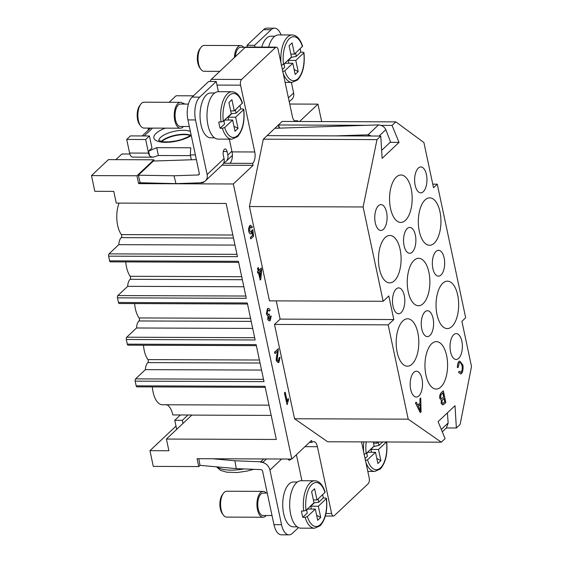 <?xml version="1.0" encoding="UTF-8"?>
<svg xmlns="http://www.w3.org/2000/svg" width="563" height="563" viewBox="0 0 563 563"><rect width="100%" height="100%" fill="white"/><g stroke="black" fill="none" stroke-linecap="round" stroke-linejoin="round"><path stroke-width="0.84" d="M424.917 311.888A12.935 6.172 -89.8 0 1 427.472 310.741A12.935 6.172 -89.8 0 1 433.461 320.966A12.935 6.172 -89.8 0 1 429.928 335.471A12.935 6.172 -89.8 0 1 427.373 336.611A12.935 6.172 -89.8 0 1 421.377 326.392A12.935 6.172 -89.8 0 1 424.917 311.888M407.204 228.578A12.935 6.172 -89.8 0 1 409.758 227.431A12.935 6.172 -89.8 0 1 415.754 237.656A12.935 6.172 -89.8 0 1 412.222 252.161A12.935 6.172 -89.8 0 1 409.667 253.301A12.935 6.172 -89.8 0 1 403.671 243.082A12.935 6.172 -89.8 0 1 407.204 228.578M435.994 251.429A12.935 6.172 -89.8 0 1 438.549 250.282A12.935 6.172 -89.8 0 1 444.538 260.507A12.935 6.172 -89.8 0 1 441.005 275.004A12.935 6.172 -89.8 0 1 438.45 276.151A12.935 6.172 -89.8 0 1 432.454 265.926A12.935 6.172 -89.8 0 1 435.994 251.429M453.701 334.739A12.935 6.172 -89.8 0 1 456.255 333.592A12.935 6.172 -89.8 0 1 462.251 343.817A12.935 6.172 -89.8 0 1 458.711 358.314A12.935 6.172 -89.8 0 1 456.157 359.461A12.935 6.172 -89.8 0 1 450.161 349.236A12.935 6.172 -89.8 0 1 453.701 334.739M418.281 168.119A12.935 6.172 -89.8 0 1 420.835 166.972A12.935 6.172 -89.8 0 1 426.831 177.197A12.935 6.172 -89.8 0 1 423.299 191.694A12.935 6.172 -89.8 0 1 420.744 192.842A12.935 6.172 -89.8 0 1 414.748 182.616A12.935 6.172 -89.8 0 1 418.281 168.119M396.134 289.037A12.935 6.172 -89.8 0 1 398.688 287.897A12.935 6.172 -89.8 0 1 404.677 298.116A12.935 6.172 -89.8 0 1 401.145 312.62A12.935 6.172 -89.8 0 1 398.59 313.767A12.935 6.172 -89.8 0 1 392.594 303.541A12.935 6.172 -89.8 0 1 396.134 289.037M413.84 372.347A12.935 6.172 -89.8 0 1 416.395 371.207A12.935 6.172 -89.8 0 1 422.391 381.425A12.935 6.172 -89.8 0 1 418.851 395.93A12.935 6.172 -89.8 0 1 416.296 397.077A12.935 6.172 -89.8 0 1 410.3 386.851A12.935 6.172 -89.8 0 1 413.84 372.347M378.42 205.727A12.935 6.172 -89.8 0 1 380.975 204.587A12.935 6.172 -89.8 0 1 386.971 214.806A12.935 6.172 -89.8 0 1 383.431 229.31A12.935 6.172 -89.8 0 1 380.884 230.457A12.935 6.172 -89.8 0 1 374.888 220.232A12.935 6.172 -89.8 0 1 378.42 205.727M405.451 220.33A23.716 11.316 -89.8 0 1 400.772 222.427A23.716 11.316 -89.8 0 1 389.779 203.686A23.716 11.316 -89.8 0 1 396.268 177.099A23.716 11.316 -89.8 0 1 400.947 175.002A23.716 11.316 -89.8 0 1 411.94 193.742A23.716 11.316 -89.8 0 1 405.451 220.33M423.158 303.64A23.716 11.316 -89.8 0 1 418.478 305.737A23.716 11.316 -89.8 0 1 407.485 286.996A23.716 11.316 -89.8 0 1 413.974 260.409A23.716 11.316 -89.8 0 1 418.654 258.311A23.716 11.316 -89.8 0 1 429.646 277.052A23.716 11.316 -89.8 0 1 423.158 303.64M434.235 243.174A23.716 11.316 -89.8 0 1 429.555 245.278A23.716 11.316 -89.8 0 1 418.562 226.53A23.716 11.316 -89.8 0 1 425.051 199.949A23.716 11.316 -89.8 0 1 429.731 197.845A23.716 11.316 -89.8 0 1 440.723 216.593A23.716 11.316 -89.8 0 1 434.235 243.174M412.088 364.099A23.716 11.316 -89.8 0 1 407.401 366.196A23.716 11.316 -89.8 0 1 396.415 347.455A23.716 11.316 -89.8 0 1 402.897 320.868A23.716 11.316 -89.8 0 1 407.577 318.771A23.716 11.316 -89.8 0 1 418.569 337.511A23.716 11.316 -89.8 0 1 412.088 364.099M451.948 326.484A23.716 11.316 -89.8 0 1 447.261 328.588A23.716 11.316 -89.8 0 1 436.276 309.84A23.716 11.316 -89.8 0 1 442.757 283.259A23.716 11.316 -89.8 0 1 447.437 281.155A23.716 11.316 -89.8 0 1 458.43 299.903A23.716 11.316 -89.8 0 1 451.948 326.484M394.374 280.789A23.716 11.316 -89.8 0 1 389.695 282.886A23.716 11.316 -89.8 0 1 378.702 264.146A23.716 11.316 -89.8 0 1 385.191 237.558A23.716 11.316 -89.8 0 1 389.87 235.461A23.716 11.316 -89.8 0 1 400.863 254.202A23.716 11.316 -89.8 0 1 394.374 280.789M440.871 386.943A23.716 11.316 -89.8 0 1 436.184 389.047A23.716 11.316 -89.8 0 1 425.199 370.306A23.716 11.316 -89.8 0 1 431.68 343.719A23.716 11.316 -89.8 0 1 436.36 341.621A23.716 11.316 -89.8 0 1 447.353 360.362A23.716 11.316 -89.8 0 1 440.871 386.943M232.843 235.024L121.369 234.609A1.724 0.823 -89.8 0 1 121.735 236.193A1.724 0.823 -89.8 0 1 121.242 237.628L233.49 238.05M259.409 360.01L147.942 359.595A1.724 0.823 -89.8 0 1 148.308 361.179A1.724 0.823 -89.8 0 1 147.823 362.614L260.057 363.029M250.556 318.355L139.089 317.94A1.724 0.823 -89.8 0 1 139.455 319.524A1.724 0.823 -89.8 0 1 138.97 320.959L251.197 321.374M241.703 276.7L130.236 276.285A1.724 0.823 -89.8 0 1 130.602 277.869A1.724 0.823 -89.8 0 1 130.116 279.304L242.343 279.72M263.519 379.349L135.592 378.871A1.724 0.823 90.2 0 0 135.162 379.835A1.724 0.823 90.2 0 0 135.176 381.151L264.005 381.63L256.144 344.633L127.308 344.155A1.724 0.823 90.2 0 0 127.766 345.056A1.724 0.823 90.2 0 0 128.054 345.168L256.355 345.647M361.537 441.892L369.215 478.029A4.314 2.055 90.2 0 1 368.174 483.73L334.331 515.666A4.314 2.055 -89.8 0 1 333.479 516.046A4.314 2.055 -89.8 0 1 331.614 513.512L317.412 446.705A8.621 4.117 90.2 0 0 313.682 441.631A8.621 4.117 90.2 0 0 311.979 442.398L311.564 440.428L291.824 459.056L197.092 458.704L198.767 466.565L153.298 466.396L149.955 450.674L168.9 450.752L166.416 439.056L276.299 439.464L265.004 386.317L136.169 385.838A1.724 0.823 90.2 0 0 136.626 386.739A1.724 0.823 90.2 0 0 136.915 386.851L265.215 387.33M236.953 254.349L109.025 253.878A1.724 0.823 90.2 0 0 108.589 254.835A1.724 0.823 90.2 0 0 108.61 256.158L237.438 256.637L226.143 203.489L116.252 203.081L113.768 191.385L94.823 191.314L91.487 175.6L136.957 175.769L153.875 159.801L154.128 161.004M127.308 344.155L126.323 339.496L255.152 339.975L247.291 302.978L118.455 302.5L117.47 297.841L246.298 298.32L238.438 261.323L109.602 260.845A1.724 0.823 90.2 0 0 110.059 261.746A1.724 0.823 90.2 0 0 110.348 261.858L238.649 262.337M245.813 296.039L117.885 295.561A1.724 0.823 90.2 0 0 117.449 296.525A1.724 0.823 90.2 0 0 117.47 297.841M118.455 302.5A1.724 0.823 90.2 0 0 118.913 303.401A1.724 0.823 90.2 0 0 119.201 303.513L247.502 303.992M254.666 337.694L126.738 337.216A1.724 0.823 90.2 0 0 126.309 338.18A1.724 0.823 90.2 0 0 126.323 339.496M274.871 36.201L270.979 36.187A22.421 10.697 90.2 0 0 261.746 47.095M284.09 64.295L285.216 63.225L292.795 63.253L284.829 70.776L282.549 71.487M243.702 47.299A12.935 6.172 90.2 0 0 240.626 45.561L204.256 45.427A12.935 6.172 90.2 0 0 200.892 47.482A12.935 6.172 90.2 0 0 198.563 63.682A12.935 6.172 90.2 0 0 200.815 69.207A12.935 6.172 90.2 0 0 204.158 71.297L219.781 71.353M240.626 45.561A12.935 6.172 90.2 0 0 234.426 57.532M200.892 47.482L199.823 48.932A11.211 5.348 90.2 0 0 197.803 62.965A11.211 5.348 90.2 0 0 199.752 67.757L200.815 69.207M245.285 47.299L240.626 47.285A11.211 5.348 90.2 0 0 235.306 56.701M281.211 65.195L283.492 64.485L291.458 56.969L289.072 45.751L292.084 42.915L294.463 54.132L302.598 46.222C300.163 38.889 296.701 35.145 292.204 34.976A23.716 11.316 90.2 0 0 287.517 37.074A23.716 11.316 90.2 0 0 280.958 62.796M292.204 34.976L278.558 34.92A23.716 11.316 90.2 0 0 268.614 47.123M300.149 48.77A23.716 11.316 -89.8 0 1 300.185 48.918A23.716 11.316 -89.8 0 1 300.741 52.169L303.014 52.176L303.767 52.901L295.8 60.417L288.221 60.389L288.833 63.239M214.538 137.815L210.646 137.801A22.421 10.697 -89.8 0 1 200.949 124.606A22.421 10.697 -89.8 0 1 210.808 92.958L214.7 92.979M239.979 105.541A23.716 11.316 -89.8 0 1 240.014 105.696A23.716 11.316 -89.8 0 1 240.57 108.941L242.843 108.948L243.603 109.672L243.779 109.321C244.926 121.552 242.794 130.693 237.389 136.76L231.857 139.174L218.219 139.124A23.716 11.316 -89.8 0 1 207.965 125.169A23.716 11.316 -89.8 0 1 218.395 91.699L216.241 81.515L208.662 81.487L192.117 97.096A17.249 8.227 -89.8 0 0 187.936 119.912L199.309 173.411A1.724 1.379 -133.3 0 1 198.183 174.973L174.03 175.769L175.966 183.622L140.187 182.743L138.329 175.22L174.03 175.769M223.919 121.066L225.045 120.003L232.625 120.032L224.658 127.548L222.385 128.258L220.112 128.251A23.716 11.316 -89.8 0 1 219.331 125.211A23.716 11.316 -89.8 0 1 218.775 121.96L221.048 121.974L223.321 121.256L231.287 113.74L228.909 102.522L231.914 99.686L234.299 110.904L230.682 110.89M183.454 126.492A12.935 6.172 -89.8 0 1 180.364 128.202L143.994 128.068A12.935 6.172 -89.8 0 1 140.644 125.985A12.935 6.172 -89.8 0 1 138.399 120.454A12.935 6.172 -89.8 0 1 140.729 104.261A12.935 6.172 -89.8 0 1 144.086 102.199L180.463 102.332A12.935 6.172 -89.8 0 1 183.538 104.071M180.364 128.202A12.935 6.172 -89.8 0 1 174.776 120.595A12.935 6.172 -89.8 0 1 180.463 102.332M140.644 125.985L139.582 124.529A11.211 5.348 -89.8 0 1 137.632 119.743A11.211 5.348 -89.8 0 1 139.652 105.703L140.729 104.261M189.344 126.513L180.371 126.478A11.211 5.348 -89.8 0 1 175.529 119.884A11.211 5.348 -89.8 0 1 180.456 104.056L188.387 104.092M161.687 141.559A17.249 6.263 168 0 1 184.242 134.634A17.249 6.263 168 0 1 190.393 135.458M190.73 135.219A17.249 6.263 -12 0 0 184.157 134.24A17.249 6.263 -12 0 0 161.278 141.475M297.398 482.019L293.506 482.005A22.421 10.697 90.2 0 0 283.646 513.646A22.421 10.697 90.2 0 0 293.337 526.841L297.229 526.855M324.957 492.428L325.125 492.034C322.69 484.708 319.228 480.957 314.731 480.788A23.716 11.316 90.2 0 0 310.044 482.885A23.716 11.316 90.2 0 0 303.738 511.014L306.019 510.303L313.985 502.78L311.599 491.562L314.604 488.726L316.99 499.944L324.957 492.428A21.992 10.493 90.2 0 0 311.895 484.469A21.992 10.493 90.2 0 0 306.019 510.303M266.229 493.111A12.935 6.172 90.2 0 0 263.153 491.372L226.783 491.239A12.935 6.172 90.2 0 0 223.42 493.301A12.935 6.172 90.2 0 0 221.09 509.494A12.935 6.172 90.2 0 0 223.342 515.025A12.935 6.172 90.2 0 0 226.685 517.108L263.062 517.242A12.935 6.172 90.2 0 0 266.144 515.532M263.153 491.372A12.935 6.172 90.2 0 0 257.467 509.635A12.935 6.172 90.2 0 0 263.062 517.242M223.42 493.301L222.35 494.743A11.211 5.348 90.2 0 0 220.33 508.783A11.211 5.348 90.2 0 0 222.279 513.576L223.342 515.025M267.263 493.118L263.146 493.097A11.211 5.348 90.2 0 0 258.22 508.924A11.211 5.348 90.2 0 0 263.069 515.518L272.035 515.553M322.676 494.581A23.716 11.316 -89.8 0 1 322.705 494.736A23.716 11.316 -89.8 0 1 323.268 497.981L325.541 497.995L326.294 498.712L318.327 506.228L320.713 517.453L317.708 520.289L315.322 509.072L307.356 516.588L305.076 517.298L302.803 517.291A23.716 11.316 -89.8 0 1 302.028 514.251A23.716 11.316 -89.8 0 1 301.465 511.007L303.738 511.014M305.076 517.298A23.716 11.316 90.2 0 0 314.555 528.214L320.087 525.8C325.491 519.74 327.624 510.599 326.47 498.361L326.294 498.712A21.992 10.493 90.2 0 1 320.417 524.547A21.992 10.493 90.2 0 1 307.356 516.588M314.731 480.788L301.085 480.739A23.716 11.316 90.2 0 0 290.656 514.209A23.716 11.316 90.2 0 0 300.909 528.164L314.555 528.214M281.655 459.021L269.937 470.077L281.549 524.702L273.97 524.674L262.604 471.175A1.724 1.379 -133.3 0 0 260.803 469.598L236.277 468.627L199.999 465.341L198.816 458.711M131.425 156.662A6.897 3.294 90.2 0 0 132.579 157.105L153.143 157.183L150.961 156.732L149.568 155.803A6.897 3.294 -89.8 0 1 148.548 153.115L145.655 139.518L126.71 139.448L129.603 153.045A6.897 3.294 90.2 0 0 131.425 156.662M190.449 155.634L158.393 155.515L153.143 157.183M437.268 184.171L465.671 317.778L461.913 321.325L471.512 366.52L460.126 424.446L456.368 427.993L455.01 405.684L438.091 421.652L445.087 438.64L441.322 442.187L408.217 419.175L388.167 324.858L393.811 319.538L388.801 295.962L383.157 301.282L363.114 206.966L377.006 139.603L380.771 136.049L382.122 158.365L399.047 142.397L392.052 125.408L395.81 121.861L423.904 142.523L433.51 187.718L437.268 184.171L432.75 184.15M275.455 47.531L245.144 47.419A4.314 2.055 90.2 0 1 245.996 47.039L276.306 47.151A4.314 2.055 -89.8 0 0 275.455 47.531L241.611 79.467A4.314 2.055 90.2 0 0 240.57 85.175L254.765 151.975A8.621 4.117 -89.8 0 1 252.674 163.383L253.097 165.353L233.356 183.981L138.625 183.629L136.957 175.769M291.824 459.056L233.356 183.981M321.67 121.58L317.961 104.141L289.727 104.035M299.565 121.502L317.961 104.141M296.666 121.488A8.621 4.117 90.2 0 0 297.806 120.806L297.947 121.495M276.306 47.151A4.314 2.055 -89.8 0 1 278.171 49.692L292.373 116.492A8.621 4.117 90.2 0 0 295.533 121.488M258.959 270.303L261.274 268.115L261.711 269.445L260.76 279.508L260.197 280.043L258.572 272.408L257.812 273.125L257.53 271.795L258.29 271.077L257.692 268.255L258.382 267.601L258.98 270.423L261.429 268.115M260.197 280.043L258.445 272.527M257.812 273.125L257.375 271.795L258.135 271.077L257.537 268.255L258.382 267.601M274.955 353.599L274.512 352.206L278.389 348.687L277.214 360.123L278.706 361.165L279.304 357.758L280.05 357.238L278.945 362.375L278.284 362.642L276.489 360.763C276.257 359.49 276.468 357.329 277.109 354.282L277.721 350.988L274.955 353.599L274.66 352.206L278.389 348.687M278.256 361.305L279.157 357.758L280.05 357.238M278.206 362.635L276.342 360.763C276.109 359.49 276.313 357.329 276.961 354.282L277.573 350.988M287.046 401.454L288.214 398.407L288.509 399.807L287.06 404.72L284.547 392.89L285.237 392.235L287.2 401.454L288.214 398.407M287.06 404.72L284.392 392.89L285.237 392.235M269.452 311.093L267.854 309.819L267.214 313.373L268.811 314.626L269.262 313.999L269.459 315.336L268.607 318.482L269.923 319.453L270.486 316.357L271.239 315.97L270.191 320.621C269.198 321.065 268.431 320.565 267.889 319.13L268.157 316.005L266.489 314.098L267.608 308.615C268.621 308.109 269.452 308.651 270.106 310.248L269.304 311.093L267.707 309.819M268.375 314.759L269.262 313.999M269.529 319.573L270.339 316.357L271.239 315.97M269.529 320.84L270.191 320.621M270.036 320.621C269.044 321.065 268.277 320.565 267.735 319.13L268.009 316.005L266.334 314.091L267.453 308.615L268.143 308.376M251.738 227.909L250.176 226.706L249.599 230.717L251.372 232.259L252.154 230.14L252.836 229.704L253.582 236.277L250.774 238.923L250.486 237.537L252.731 235.418L252.365 231.963L251.457 233.708C250.408 234.173 249.557 233.455 248.888 231.541L248.747 228.346L249.923 225.524L250.577 225.263L252.435 227.1L251.584 227.909L250.028 226.706M250.908 232.406L251.999 230.14L252.836 229.704M250.774 238.923L250.331 237.537L252.583 235.418L252.252 232.322M250.859 233.905L251.457 233.708M251.302 233.708C250.261 234.173 249.402 233.455 248.74 231.541L248.593 228.346L249.768 225.524L250.507 225.263M383.157 301.282L269.48 300.86L249.437 206.544L263.336 139.181L278.375 124.986L279.044 128.139M395.81 121.861L282.133 121.432L278.375 124.986L279.67 128.125M441.322 442.187L327.652 441.765L294.54 418.752L274.498 324.436L280.135 319.115L276.257 300.881M259.261 271.753L261.028 270.085L260.395 277.073L259.261 271.753M260.289 276.574L260.866 270.24M267.453 308.615L268.065 308.376M444.038 398.372L444.798 401.926L442.807 403.432L441.913 402.482L442.138 400.328L444.038 398.372M442.764 403.432L444.721 401.926L443.975 398.428M442.884 392.925L443.743 396.978L441.617 398.59L440.569 397.541L440.984 394.783L442.884 392.925M441.575 398.59L443.665 396.978L442.821 392.981M441.476 400.11L439.802 398.259C439.569 396.021 440.027 394.22 441.188 392.854L443.334 390.828L445.84 402.615L442.849 404.98L441.216 403.354L441.293 400.131M442.814 404.98L441.139 403.354L441.399 400.11L439.724 398.259C439.492 396.021 439.956 394.22 441.11 392.854L443.334 390.828M457.459 367.59C457.43 364.887 457.93 362.832 458.958 361.446L459.816 361.087L462.927 365.12C463.321 368.814 462.856 371.65 461.533 373.649L460.675 373.98L458.578 372.319L459.239 371.256L461.266 372.291C462.251 370.567 462.547 368.42 462.16 365.859C461.371 363.29 460.421 362.248 459.309 362.72L458.296 367.28L457.388 367.59C457.36 364.887 457.86 362.832 458.88 361.446L459.781 361.087M460.64 373.98L458.578 372.319M458.507 372.319L459.239 371.256M460.71 372.516L461.196 372.291C462.174 370.567 462.469 368.42 462.082 365.859C461.294 363.29 460.344 362.248 459.232 362.72M460.675 372.516L461.196 372.291M459.795 362.537L459.309 362.72M420.132 404.368L420.42 410.962L418.218 406.176L420.132 404.368M420.343 410.955L420.061 404.438M421.068 411.835L420.265 412.595L415.452 402.981L416.303 402.179L417.718 405.128L420.082 402.897L419.942 398.745L420.73 397.999L421.068 411.835M415.452 402.981L420.265 412.595M415.374 402.981L416.303 402.179M417.69 405.079L420.082 402.897M420.005 402.897L419.942 398.745M419.864 398.745L420.73 397.999M149.568 155.803L148.59 151.194L151.975 147.999L149.413 135.972L130.468 135.901L126.71 139.448M149.413 135.972L145.655 139.518M184.171 104.071L184.01 103.325L182.813 103.325M183.397 103.909L184.01 103.325M166.416 439.056L191.8 415.107A18.107 8.642 90.2 0 0 191.779 415.008L187.986 414.994L182.349 420.315L183.003 423.404M187.986 414.994L172.834 414.938A18.107 8.642 90.2 0 0 166.219 404.558M176.698 429.358L174.769 420.287L180.406 414.966M174.769 420.287L182.349 420.315M456.368 427.993L446.375 427.957L448.155 422.996L441.308 429.463M447.395 412.869L448.155 422.996M269.937 470.077A8.621 6.904 -133.3 0 0 260.69 462.188L263.062 462.202L266.489 458.965M281.549 524.702A17.249 8.227 90.2 0 0 289.009 534.85A17.249 8.227 90.2 0 0 292.415 533.323L298.474 527.601M290.874 459.056A4.314 2.055 -89.8 0 1 289.481 460.182A4.314 2.055 -89.8 0 1 288.094 459.042M263.062 462.202A8.621 6.904 46.7 0 0 260.725 461.794L263.737 458.958M273.97 524.674A17.249 8.227 90.2 0 0 281.43 534.822L289.009 534.85M318.123 498.881L318.82 502.175L313.88 502.879M302.803 517.291L307.25 513.097L306.546 509.796M306.617 510.106L307.743 509.043L315.322 509.072M313.943 503.188L310.748 506.2L311.353 509.058M313.38 499.93L316.99 499.944M310.748 506.2L318.327 506.228M316.638 515.272L320.713 517.453M323.268 497.981L318.82 502.175M260.725 461.794L234.877 460.773L236.277 468.627M234.877 460.773L212.708 458.768M378.287 442.103L378.99 445.403L382.629 441.969M371.524 452.279L370.918 449.429L374.05 446.107M374.113 446.417L378.99 445.403M365.077 458.535L367.414 456.326L366.717 453.025M373.543 443.158L377.161 443.172L378.449 441.955M370.918 449.429L378.498 449.457L380.877 460.675L376.802 458.5M380.877 460.675L377.872 463.518L375.486 452.3L367.906 452.265L366.78 453.335M363.909 454.235L366.182 453.525L374.149 446.009L373.283 441.934M376.9 441.948L377.161 443.172M375.486 452.3L367.519 459.816L365.246 460.527M386.415 441.983L378.498 449.457M148.59 151.194L156.725 147.661L190.751 147.787L190.294 154.909L195.382 154.924M381.637 150.37L390.567 141.946L385.81 129.68C384.346 126.752 381.925 125.162 378.533 124.909L368.146 134.712L371.369 136.014M368.146 134.712L368.244 136.007M335.499 135.887L368.103 134.817L368.23 135.324M223.842 162.608A8.621 6.904 -133.3 0 0 226.15 161.292A8.621 6.904 -133.3 0 0 227.811 155.05L227.058 151.51A4.314 2.055 90.2 0 0 225.193 148.97A4.314 2.055 90.2 0 0 223.3 155.057L224.046 158.597A8.621 6.904 46.7 0 1 222.392 164.839L205.467 180.807A8.621 6.904 -133.3 0 0 207.128 174.565L195.516 119.94A17.249 8.227 -89.8 0 1 199.696 97.125L216.241 81.515M204.517 181.525L203.588 182.405L201.216 182.398A8.621 6.904 -133.3 0 0 205.467 180.807M288.411 97.863L293.619 92.951A8.621 6.904 46.7 0 1 291.958 99.194L289.241 101.762M203.588 182.405A8.621 6.904 46.7 0 1 201.42 182.785L175.966 183.622M293.619 92.951L291.374 82.402M281.05 34.934A17.249 8.227 90.2 0 0 274.547 28.178A17.249 8.227 90.2 0 0 271.148 29.705L254.596 45.322L254.969 47.074M274.547 28.178L266.975 28.15A17.249 8.227 90.2 0 0 263.568 29.677L247.023 45.293L247.396 47.046M220.112 128.251L224.553 124.057L223.856 120.756M235.425 109.841L236.129 113.135L240.57 108.941M231.189 113.839L236.129 113.135M228.662 120.018L228.057 117.16L235.637 117.188L238.022 128.406L233.948 126.232M238.022 128.406L235.01 131.249L232.625 120.032M228.057 117.16L231.252 114.148M224.658 127.548A21.992 10.493 -89.8 0 0 237.72 135.507A21.992 10.493 -89.8 0 0 243.603 109.672L235.637 117.188M234.299 110.904L242.435 102.994C240.134 95.809 236.664 92.058 232.033 91.748L218.395 91.699M229.324 139.167L232.033 151.89A8.621 4.117 -89.8 0 1 229.943 163.298L223.553 163.277M158.393 155.515L156.725 147.661M191.336 159.786L190.294 154.909M196.381 159.618L153.375 161.032L138.329 175.22M282.38 69.488L284.723 67.286L284.019 63.985M295.596 53.063L296.293 56.363L291.423 57.37L288.221 60.389M290.853 54.118L294.463 54.132M294.111 69.46L298.186 71.635L295.181 74.471L292.795 63.253M295.8 60.417L298.186 71.635M283.231 73.486A23.716 11.316 90.2 0 0 292.028 82.402L297.56 79.981C302.964 73.929 305.097 64.78 303.95 52.549L303.767 52.901A21.992 10.493 90.2 0 1 297.89 78.736A21.992 10.493 90.2 0 1 284.829 70.776M300.741 52.169L296.293 56.363M378.603 124.909L274.885 128.28M254.596 45.322L247.023 45.293M126.738 337.216L136.528 327.983A8.621 4.117 -89.8 0 1 138.97 320.959M139.089 317.94A21.556 10.289 -89.8 0 1 134.62 303.57M117.885 295.561L127.667 286.328A8.621 4.117 -89.8 0 1 130.116 279.304M130.236 276.285A21.556 10.289 -89.8 0 1 125.767 261.915M109.602 260.845L108.61 256.158M109.025 253.878L118.793 244.659A8.621 4.117 -89.8 0 1 121.242 237.628M121.369 234.609A21.556 10.289 -89.8 0 1 119.067 203.088M269.008 405.149L162.39 404.755A21.556 10.289 -89.8 0 1 152.327 386.908M136.169 385.838L135.176 381.151M135.592 378.871L145.381 369.638A8.621 4.117 -89.8 0 1 147.823 362.614M147.942 359.595A21.556 10.289 -89.8 0 1 143.474 345.225M127.667 286.328L243.842 286.757M136.528 327.983L252.696 328.412M145.381 369.638L261.549 370.067M169.174 102.29L176.092 95.759L193.468 95.823M191.8 415.107L271.183 415.403M118.793 244.659L234.982 245.088M129.856 154.023L121.882 153.995L115.879 159.66M148.393 130.053L148.203 129.152L149.343 129.159M148.203 129.152L149.336 128.09M153.875 159.801L108.406 159.632L91.487 175.6M149.955 450.674L176.001 426.1M296.405 454.735L301.93 480.739M245.144 47.419L211.301 79.355A4.314 2.055 90.2 0 0 210.266 81.487M297.806 120.806L294.4 120.792M311.979 442.398L309.495 442.384M138.625 183.629L140.067 182.264M253.097 165.353L221.97 165.233M252.674 163.383L229.943 163.298M198.767 466.565L200.055 465.348M278.375 124.986L365.563 125.31M381.081 125.366L392.052 125.408M390.124 142.362L399.047 142.397M267.094 135.627L380.771 136.049M263.336 139.181L377.006 139.603M249.437 206.544L363.114 206.966M280.135 319.115L393.811 319.538M274.498 324.436L388.167 324.858M294.54 418.752L408.217 419.175M243.913 468.93A29.318 10.641 168 0 1 217.114 466.889M302.43 46.609A21.992 10.493 90.2 0 0 289.368 38.65A21.992 10.493 90.2 0 0 283.492 64.485M231.857 139.174A23.716 11.316 -89.8 0 1 222.385 128.258M221.048 121.974A23.716 11.316 -89.8 0 1 227.353 93.845A23.716 11.316 -89.8 0 1 232.033 91.748M223.321 121.256A21.992 10.493 -89.8 0 1 229.204 95.428A21.992 10.493 -89.8 0 1 242.266 103.388M158.886 140.616A17.249 6.263 168 0 1 160.645 137.351A17.249 6.263 168 0 1 183.327 130.306A17.249 6.263 168 0 1 190.4 131.503M165.318 128.146A21.556 7.826 -12 0 0 156.021 133.403A21.556 7.826 -12 0 0 165.564 142.348A21.556 7.826 -12 0 0 191.265 135.57M144.191 135.95L152.517 128.104M363.649 451.836A23.716 11.316 -89.8 0 1 363.853 441.899M386.464 441.983A21.992 10.493 -89.8 0 1 380.581 467.776A21.992 10.493 -89.8 0 1 367.519 459.816M148.548 153.115L129.603 153.045M366.182 453.525A21.992 10.493 -89.8 0 1 366.224 441.906M386.64 441.589C387.787 453.813 385.655 462.962 380.25 469.021L374.719 471.442A23.716 11.316 -89.8 0 1 365.922 462.526M379.061 136.049L385.81 129.68M227.811 155.05L231.886 151.201M207.128 174.565L224.046 158.597M195.516 119.94L187.936 119.912M199.337 173.883L198.183 174.973M240.57 85.175L217.001 85.083M254.765 151.975L232.033 151.89M199.696 97.125L192.117 97.096M227.058 151.51L223.314 151.496M271.148 29.705L263.568 29.677M241.611 79.467L211.301 79.355M317.412 446.705L304.963 446.656M331.614 513.512L325.956 513.491M191.124 134.916L187.824 136.985L181.666 139.49L176.268 140.898L168.358 141.925L163.481 141.82L158.703 140.476M142.15 135.943L150.469 128.09M253.716 469.317L246.96 471.118L237.185 472.533L226.692 472.188L220.633 470.379L216.403 466.826M446.396 427.936L442.279 431.821M374.719 471.442L367.815 471.414M232.385 155.402L226.15 161.292M285.117 82.374L292.028 82.402M325.344 516.018L333.479 516.046"/></g></svg>
